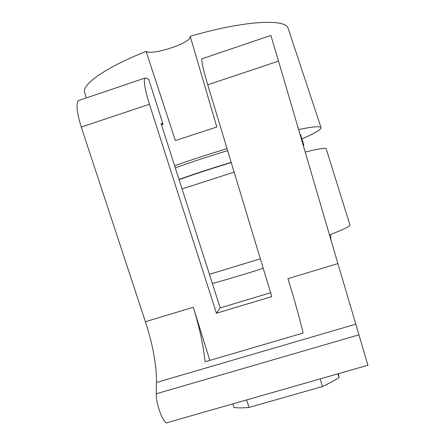 <?xml version="1.0" encoding="UTF-8"?>
<svg xmlns="http://www.w3.org/2000/svg" width="445" height="445" viewBox="0 0 445 445"><rect width="100%" height="100%" fill="white"/><g stroke="black" fill="none" stroke-linecap="round" stroke-linejoin="round"><path stroke-width="0.67" d="M178.996 179.396C195.099 173.734 212.493 168.054 231.189 162.353M303.045 144.697L303.818 145.153L303.401 145.921M179.068 179.619C195.077 173.967 212.471 168.277 231.25 162.559M298.601 129.534C312.98 126.625 320.461 125.996 321.045 127.659L321.084 127.976C320.433 130.051 314.025 133.695 301.866 138.896M174.612 165.729C191.233 159.916 208.705 154.22 227.039 148.63M175.302 167.871C191.417 162.063 208.866 156.312 227.64 150.627M299.936 134.084L300.514 134.568L303.807 145.12M167.654 422.522C164.316 425.993 155.711 404.41 156.262 393.786L156.507 382.45C156.529 364.878 152.83 344.641 145.409 321.729L81.268 127.064C76.846 112.863 75.861 104.058 78.314 100.637L79.911 100.092M209.823 360.4L193.297 307.267C199.443 327.22 203.387 345.392 205.117 361.785L303.134 333.021C299.296 317.012 294.228 298.895 287.943 278.681L337.9 263.59L278.537 61.11L207.732 84.784C203.421 70.243 201.474 61.588 201.88 58.812L202.442 58.618M270.61 292.732L220.197 307.89L161.018 123.321L163.081 124.25L148.83 79.661L146.472 78.059L144.836 78.12C143.468 81.196 145.003 89.918 149.437 104.275L216.426 313.236L271.789 296.62L207.732 84.784M337.9 263.59L355.805 324.166L156.507 382.45M367.887 365.256L355.805 324.166M271.016 35.912L278.537 61.11M216.426 313.236L220.197 307.89M321.045 127.659L288.16 28.452C286.402 18.462 243.966 20.464 190.21 36.306L216.815 127.009L175.374 140.587L146.11 51.409C105.593 67.44 82.136 84.227 84.583 92.21L84.789 92.922M163.081 124.25L161.507 124.839M146.11 51.409C153.241 55.697 192.674 42.286 190.215 36.34L190.21 36.306M182.049 188.914L234.148 172.154M305.198 152.04C318.843 148.769 325.823 147.657 326.146 148.708L349.937 224.97C350.304 226.132 343.49 229.459 329.5 234.943M209.428 274.32L260.358 258.818M212.371 283.498C228.235 279.165 245.184 274.098 263.223 268.296M337.972 373.811L339.096 377.516L338.567 373.639M339.096 377.516C334.69 380.43 329.133 383.44 322.43 386.538L320.172 378.901M232.902 403.86L234.076 407.486C237.875 408.037 242.887 408.015 249.105 407.42L322.43 386.538M246.625 399.933L249.105 407.42M145.409 321.729L193.297 307.267M149.437 104.275L81.268 127.064M156.262 393.786L358.998 334.835M84.583 92.21L86.274 97.939M193.976 49.122L190.215 36.34M144.881 78.103L78.392 100.609M270.838 35.467L201.835 58.823M167.52 422.561L368.032 365.212M330.896 239.705L330.696 234.476"/></g></svg>
